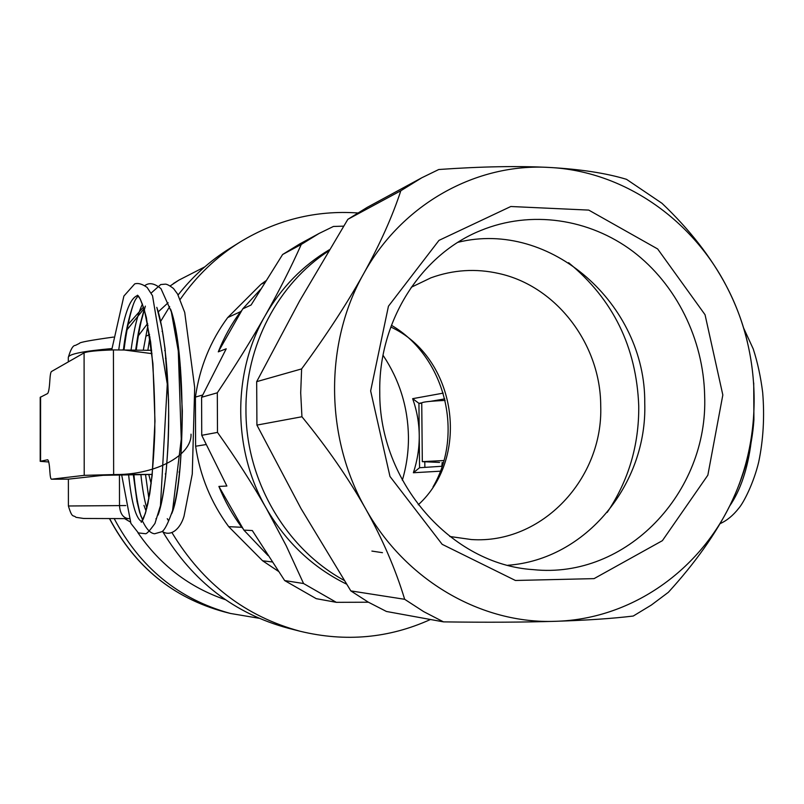 <?xml version="1.0" encoding="UTF-8"?>
<svg xmlns="http://www.w3.org/2000/svg" width="804" height="804" viewBox="0 0 804 804"><rect width="100%" height="100%" fill="white"/><g stroke="black" fill="none" stroke-linecap="round" stroke-linejoin="round"><path stroke-width="1.21" d="M151.644 350.313L113.424 349.911L113.645 474.571L84.209 475.355L51.426 479.214L68.39 479.144L51.396 479.214C50.682 478.963 50.16 476.35 49.848 471.355C49.386 463.968 48.632 460.109 47.587 459.767L40.2 461.335L48.732 461.978M113.424 349.911C96.982 350.443 87.194 351.438 84.088 352.876L51.416 371.559C50.682 372.242 50.16 375.207 49.838 380.453C49.366 388.322 48.592 392.704 47.526 393.588L40.21 397.337L40.2 461.335M178.96 351.961L178.387 351.871M165.272 350.614L164.679 350.594M165.272 473.918L165.895 473.868M179.001 472.048L179.614 471.928M119.444 474.852L119.505 505.605L68.4 505.987L68.38 479.144L103.053 475.325L152.257 474.44M113.645 474.571L116.55 474.541C156.056 474.521 191.955 455.245 191.02 434.17M122.781 349.8L152.006 353.649M165.463 358.242L166.106 358.524M179.815 366.825L180.468 367.368M202.688 394.995L195.422 397.096C199.633 367.478 210.397 340.966 227.703 317.57L240.617 311.64L241.853 310.414L218.286 351.851L226.225 348.795L201.593 397.276L217.311 392.814L217.492 432.401L201.744 435.316L201.593 397.276M240.617 311.64C231.472 323.942 224.025 337.348 218.286 351.851M390.784 326.997C456.059 357.076 471.415 456.411 418.271 504.791M201.744 435.316L226.879 486.018L218.899 486.43L242.989 528.55L241.733 527.283L228.708 526.67L262.627 560.8L272.194 561.946M218.899 486.43C224.788 501.113 232.406 514.731 241.733 527.283M195.422 397.096L195.613 446.23L206.065 444.562M402.342 480.189C406.533 466.039 408.573 451.567 408.452 436.773C407.94 407.075 399.467 379.91 383.036 355.267M443.205 393.136L412.653 398.673C416.904 410.633 419.105 422.904 419.246 435.497C419.356 448.089 417.397 460.511 413.377 472.742L440.391 471.194M421.798 402.834L418.934 403.327L412.653 398.673M444.763 398.895L430.502 401.337M413.377 472.742L419.567 467.727L442.15 466.25M421.728 403.347L418.934 403.327L419.567 467.727M424.803 462.019L424.864 467.375M442.18 462.421L441.848 466.27M160.348 321.881L169.684 306.585M178.106 294.957C192.739 276.325 209.874 260.878 229.512 248.617L240.044 242.054C276.676 219.834 315.841 210.125 357.559 212.949M149.564 334.444L146.69 335.921M162.076 331.389L162.418 330.635M180.237 299.339C196.548 275.883 216.487 256.777 240.044 242.054M430.452 619.502C388.985 638.275 345.579 642.205 300.214 631.281C245.612 616.527 202.94 583.764 172.187 532.982M151.202 483.696L148.76 474.481M143.966 505.394L146.087 511.093M300.214 631.281L288.184 628.215C234.667 613.743 192.92 581.644 162.921 531.926M156.227 519.344L155.936 518.751M126.439 330.514L144.017 308.686M170.257 285.872L178.93 280.104L204.749 266.888M259.059 618.266L230.457 613.462C178.92 599.322 140.177 567.714 114.228 518.66M138.529 335.539L147.645 323.489M158.097 311.992L168.106 302.746M225.351 599.663C189.302 587.382 160.147 565.051 137.896 532.65M130.318 521.987L124.64 518.64M262.627 560.8L278.425 571.332M195.613 446.23C200.055 475.978 211.09 502.801 228.708 526.67M227.703 317.57L261.049 284.254L265.863 280.817M264.928 282.325L261.049 284.254M268.013 555.524L243.873 530.107L252.315 530.55L284.666 580.568L303.56 583.523L336.303 602.327L316.243 598.668L284.666 580.568M242.989 528.55L243.873 530.107M343.65 226.155L333.439 226.457L319.067 233.461L301.269 244.446L282.616 254.506L251.099 305.007L242.718 308.887L241.853 310.414M242.718 308.887L260.647 289.249M282.616 254.506L299.802 243.913L319.067 233.461M368.403 602.216L336.303 602.327M303.56 583.523L286.204 545.765L266.335 508.399C286.063 542.288 312.786 567.534 346.504 584.106M217.311 392.814C235.482 365.649 251.451 339.901 265.219 315.58C232.245 372.775 232.527 450.049 266.335 508.399C252.215 483.616 235.924 458.29 217.492 432.401M329.349 249.742C302.676 265.632 281.299 287.581 265.219 315.58C278.928 291.279 290.947 267.561 301.269 244.446M433.004 486.943C464.511 433.326 444.883 356.453 391.427 325.278M301.621 368.905L300.696 392.804L301.942 416.753L256.918 425.095L256.677 381.659L301.621 368.905C326.354 335.238 347.016 303.53 363.599 273.792C379.99 244.135 392.392 216.457 400.824 190.749L421.829 177.754L438.763 169.513C481.335 166.508 518.248 165.825 549.514 167.463C580.538 169.212 606.206 173.161 626.507 179.322L661.963 203.281C689.49 229.462 710.887 256.908 726.153 285.611C691.088 218.185 622.708 171.071 549.514 167.463C476.541 162.9 402 203.744 363.599 273.792C324.303 343.077 324.846 437.517 365.579 508.671C405.367 580.528 481.797 624.306 555.594 621.301C629.653 619.321 697.339 572.528 730.112 505.073C744.112 476.34 752.052 447.908 753.911 419.768L753.72 382.965M443.496 621.874L386.443 611.472L368.212 602.106L350.825 590.9L404.673 599.302L423.638 611.603L443.496 621.874C486.611 622.467 523.977 622.276 555.594 621.301C586.96 620.286 612.839 618.527 633.25 616.035L651.351 605.05L668.335 592.327C695.219 562.89 715.811 533.806 730.112 505.073C763.599 437.899 761.86 352.745 726.153 285.611C735.841 304.143 742.946 323.027 747.469 342.273M400.824 190.749L347.851 219.321L367.167 207.392L421.829 177.754M347.851 219.321L299.58 300.987L256.677 381.659M404.673 599.302C395.618 569.353 382.583 539.142 365.579 508.671C348.373 478.209 327.158 447.567 301.942 416.753M256.918 425.095L300.967 508.49L350.825 590.9M704.646 395.628C708.575 492.269 626.597 579.513 533.152 569.624C451.617 564.569 378.945 482.581 379.759 391.96C378.493 320.866 421.155 254.355 480.742 230.507C530.921 209.884 589.201 218.608 632.848 251.361C676.385 284.365 703.51 339.378 704.646 395.628M370.644 390.935L389.98 476.47L442.16 544.318L515.424 580.478L594.066 578.629L662.385 540.67L707.852 475.174L722.826 394.965L705.048 314.726L657.642 248.949L588.749 210.095L510.811 206.507L438.984 240.376L388.443 306.213L370.644 390.935M457.968 242.295C550.73 219.402 645.843 304.585 644.748 403.126C647.441 484.058 585.975 559.574 507.887 565.262M344.142 580.377C285.711 548.579 245.783 480.35 245.954 410.331C245.26 345.81 278.104 283.762 328.585 251.019M607.181 512.419C628.537 480.671 639.069 445.225 638.748 406.08C636.497 347.127 613.11 299.329 568.579 262.687M449.758 536.479L471.385 539.544C541.996 544.388 603.392 478.611 600.719 405.739C600.608 344.303 556.519 286.093 498.872 273.511C475.867 268.315 453.225 269.752 430.924 277.822L411.236 287.279M382.463 552.68L371.89 551.082M443.888 460.541L422.321 461.637L421.738 402.925C422.532 401.96 430.331 401.116 445.135 400.422M421.738 402.925L422.311 461.657L439.577 462.431M118.751 349.78C123.404 315.892 129.735 297.802 137.755 295.5M141.775 521.706C135.936 518.67 131.554 503.013 128.61 474.732M131.052 349.941C133.946 329.097 137.745 313.801 142.449 304.063M146.83 508.289C144.328 499.867 142.348 488.631 140.881 474.581M143.303 350.162L147.956 325.128M152.268 474.41L116.55 474.541M40.582 461.184L40.592 396.965M84.209 475.355L84.088 352.876M230.457 613.462L224.055 611.824C173.332 597.915 135.193 566.85 109.625 518.66M127.514 325.107L143.504 307.068L127.524 325.037M173.322 283.591L178.93 280.104M68.32 361.89L68.31 357.418C68.561 354.112 83.083 351.157 111.887 348.564M123.715 347.71L124.308 347.68M136.027 347.439L136.59 347.439M125.444 336.162L126.007 335.992M125.796 505.555L119.505 505.605C120.057 513.535 123.012 517.876 128.349 518.63L83.656 518.469L76.008 517.324C73.043 514.47 72.33 519.072 68.4 505.987M128.449 518.63L129.122 518.63L128.449 518.63M111.716 349.961L123.886 296.063L134.71 283.892C138.167 282.817 142.298 284.003 147.122 287.44L152.519 295.711L167.282 384.101L160.468 505.626L154.961 523.444C149.634 530.871 146.398 534.288 145.263 533.685L138.358 532.911L130.901 523.404L121.665 474.822M124.027 349.82C126.339 331.389 129.404 316.344 133.243 304.686M144.941 285.551C149.293 282.315 154.649 283.36 161.001 288.686L171.322 311.781L178.287 351.046L181.252 439.084L172.569 510.53C168.197 523.092 164.639 530.148 161.895 531.695L154.589 533.766C150.539 533.333 146.66 529.364 142.951 521.856M141.102 516.65C137.926 506.269 135.524 492.269 133.906 474.661M136.248 350.041C138.971 330.524 140.047 326.836 141.192 321.309L145.353 306.133M151.162 293.048L160.72 284.546L165.363 284.144C166.93 284.124 169.644 285.571 173.483 288.485L177.553 293.983L184.729 312.465L194.689 387.558L192.267 474.048L184.026 516.198C180.367 528.931 170.82 537.082 162.227 531.434M137.554 295.349L137.544 295.349C136.62 295.068 140.027 293.359 146.408 317.741L152.931 363.649L154.981 421.206L152.147 475.556L147.986 503.284C145.032 514.972 142.79 521.304 141.263 522.288L145.383 513.444L149.745 493.817C152.247 476.199 153.926 455.667 154.8 432.2C155.061 399.98 153.664 369.88 150.619 341.881L144.439 310.103L140.208 298.977L137.574 295.369M156.81 307.349L161.895 327.72L165.061 348.775L168.528 400.05C168.971 428.04 167.986 453.627 165.574 476.812C163.674 491.264 161.755 502.148 159.815 509.465L158.046 515.062C162.75 502.389 166.066 479.234 168.016 445.577C170.609 393.558 165.554 332.303 156.83 307.399M170.589 309.158C186.498 352.152 184.95 484.49 171.664 513.746C178.287 495.415 181.845 461.124 182.347 410.864L179.091 353.177C176.699 333.519 173.855 318.826 170.569 309.098M167.272 518.67L168.448 520.62M148.891 498.751L145.524 474.521M147.866 350.253L149.936 336.956M123.444 349.81C126.158 325.469 132.851 303.229 135.796 299.148L138.127 295.872M144.207 309.309L140.107 324.344C138.579 332.032 138.368 331.268 135.675 350.031M133.313 474.672L137.032 501.565L139.685 512.49L142.71 520.198M126.027 335.921L125.474 335.961M113.475 337.077C90.54 340.263 79.194 342.363 79.445 343.378L75.395 345.398C73.043 345.268 70.682 349.278 68.31 357.418M137.896 335.529L138.409 335.539M224.055 611.824C173.222 597.854 135.032 566.8 109.505 518.66M751.207 441.587C747.78 468.732 740.544 490.299 729.499 506.309M743.61 328.002L753.258 348.976C757.589 362.413 760.725 376.915 762.674 392.483C764.664 416.623 763.338 439.808 758.695 462.039C753.75 482.812 743.831 502.379 738.876 508.128C733.168 515.434 726.896 520.61 720.052 523.665M739.137 484.631L746.313 463.144"/></g></svg>
